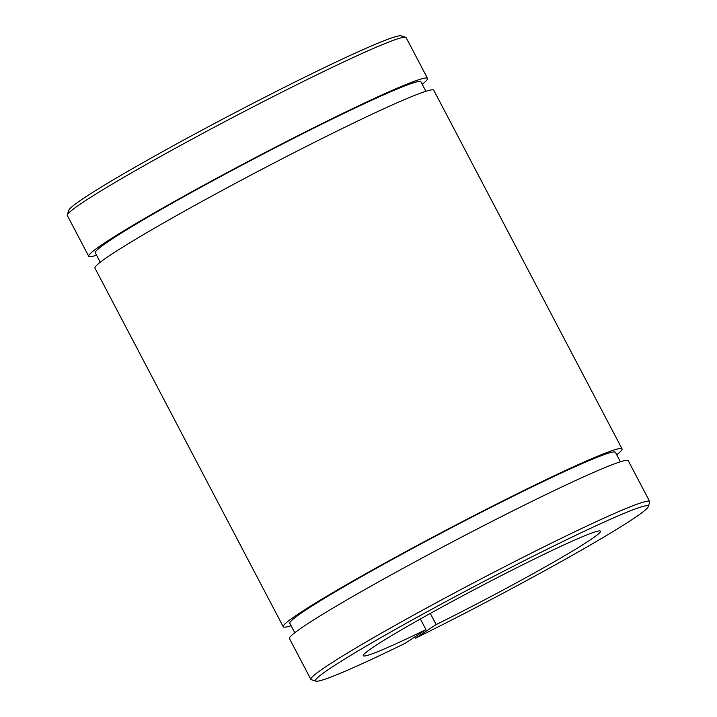 <?xml version="1.0" encoding="UTF-8"?>
<svg xmlns="http://www.w3.org/2000/svg" width="717" height="717" viewBox="0 0 717 717"><rect width="100%" height="100%" fill="white"/><g stroke="black" fill="none" stroke-linecap="round" stroke-linejoin="round"><path stroke-width="1.08" d="M422.214 84.265A191.331 9.859 152.3 0 0 427.538 78.395L406.118 37.607A191.331 9.859 152.3 0 0 405.661 37.275L401.072 35.85A187.926 9.688 152.3 0 0 230.641 114.962A187.926 9.688 152.3 0 0 68.742 210.332L67.308 214.912A191.331 9.859 152.3 0 0 67.317 215.476L88.729 256.265A191.331 9.859 152.3 0 0 96.589 255.225M405.661 37.275A191.331 9.859 152.3 0 0 232.138 117.812A191.331 9.859 152.3 0 0 67.308 214.912M420.368 618.977L425.943 629.598L405.419 643.176A187.926 9.688 152.3 0 1 315.928 681.15L311.339 679.725A191.331 9.859 152.3 0 1 310.882 679.393L289.462 638.605A191.331 9.859 152.3 0 1 454.282 540.941A191.331 9.859 152.3 0 1 628.271 460.735L649.683 501.524A191.331 9.859 152.3 0 0 475.694 581.729A191.331 9.859 152.3 0 0 310.882 679.393M427.538 78.395A191.331 9.859 152.3 0 0 253.549 158.6A191.331 9.859 152.3 0 0 88.729 256.265M425.898 91.283L420.951 81.855A183.893 9.473 152.3 0 0 253.728 158.941A183.893 9.473 152.3 0 0 95.316 252.814L100.272 262.243M430.299 613.429L436.151 624.579L415.618 638.157L414.39 637.243M415.618 638.157A187.926 9.688 152.3 0 0 648.258 506.668L649.692 502.088A191.331 9.859 152.3 0 0 649.683 501.524M648.258 506.668A187.926 9.688 152.3 0 0 477.361 584.893A187.926 9.688 152.3 0 0 315.928 681.15M436.151 624.579A133.927 6.901 152.3 0 0 600.443 531.207A133.927 6.901 152.3 0 0 478.651 587.357A133.927 6.901 152.3 0 0 363.277 655.723A133.927 6.901 152.3 0 0 425.943 629.598M616.728 454.757A191.331 9.859 152.3 0 0 622.051 448.887L433.749 90.234A191.331 9.859 152.3 0 0 259.769 170.44A191.331 9.859 152.3 0 0 94.949 268.113L283.251 626.766A191.331 9.859 152.3 0 0 291.102 625.717M622.051 448.887A191.331 9.859 152.3 0 0 448.062 529.092A191.331 9.859 152.3 0 0 283.251 626.766M620.411 461.775L615.464 452.346A183.893 9.473 152.3 0 0 448.242 529.433A183.893 9.473 152.3 0 0 289.838 623.306L294.786 632.735"/></g></svg>
